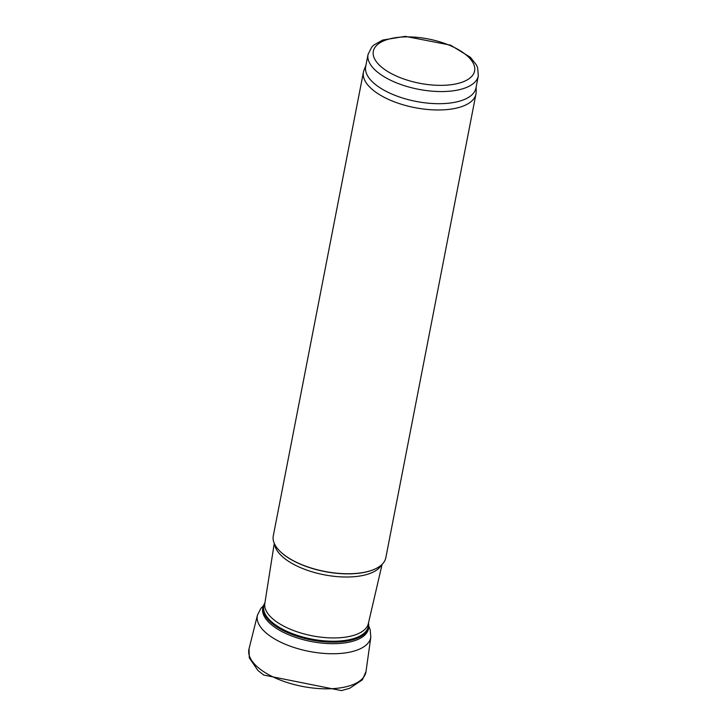 <?xml version="1.0" encoding="UTF-8"?>
<svg xmlns="http://www.w3.org/2000/svg" width="727" height="727" viewBox="0 0 727 727"><rect width="100%" height="100%" fill="white"/><g stroke="black" fill="none" stroke-linecap="round" stroke-linejoin="round"><path stroke-width="1.09" d="M476.158 86.986L476.167 91.829A57.315 25.072 -169 0 1 475.967 93.983L385.819 557.754A57.315 25.072 -169 0 1 376.386 568.35A57.315 25.072 -169 0 1 285.938 556.182A57.315 25.072 -169 0 1 278.068 549.239A57.315 25.072 -169 0 1 273.288 535.881L363.436 72.109A57.315 25.072 -169 0 1 364.054 70.037L365.881 65.557M478.311 75.881L475.958 88.022A56.17 24.573 -169 0 1 437.263 103.688A56.17 24.573 -169 0 1 378.076 86.477A56.17 24.573 -169 0 1 365.681 66.593L368.044 54.443L371.742 47.119L373.996 44.929L382.666 40.067L405.212 36.35L450.549 45.147L470.405 57.306L476.376 64.857L477.639 67.729L478.311 75.881A56.17 24.573 -169 0 1 439.617 91.547A56.17 24.573 -169 0 1 380.439 74.336A56.17 24.573 -169 0 1 368.044 54.443M475.967 93.983A57.315 25.072 -169 0 1 436.482 109.968A57.315 25.072 -169 0 1 376.086 92.402A57.315 25.072 -169 0 1 363.436 72.109M366.008 671.512L362.364 679.845L349.696 688.287L341.399 690.605L263.783 675.074L257.876 670.439L249.297 657.862L249.043 648.775A59.596 26.072 11 0 0 262.838 671.103A59.596 26.072 11 0 0 343.871 687.251A59.596 26.072 11 0 0 366.008 671.512L370.825 637.143L370.179 629.646L368.789 626.301M249.043 648.775L257.449 615.106A57.76 25.263 11 0 0 267.5 634.098A57.76 25.263 11 0 0 344.943 652.964A57.76 25.263 11 0 0 370.825 637.143M376.241 568.414A57.033 24.945 -169 0 1 376.104 568.487A57.033 24.945 -169 0 1 286.102 556.382A57.033 24.945 -169 0 1 278.277 549.476A57.033 24.945 -169 0 1 278.168 549.358M381.557 564.852A55.025 24.073 -169 0 1 341.163 576.884A55.025 24.073 -169 0 1 286.838 560.144A55.025 24.073 -169 0 1 274.588 544.06M382.111 564.325L368.344 623.584A52.735 23.064 -169 0 1 331.694 637.924A52.735 23.064 -169 0 1 276.533 621.776A52.735 23.064 -169 0 1 264.828 603.465L274.27 543.36M368.471 623.03A53.28 23.309 -169 0 1 335.174 641.214A53.28 23.309 -169 0 1 275.524 624.902A53.28 23.309 -169 0 1 264.919 602.901M368.489 622.957L368.489 622.975A53.598 23.446 -169 0 1 336.028 642.123A53.598 23.446 -169 0 1 275.133 625.729A53.598 23.446 -169 0 1 264.919 602.837L264.928 602.828M368.489 622.975L368.534 628.646A53.88 23.564 -169 0 1 331.421 643.668A53.88 23.564 -169 0 1 274.652 627.165A53.88 23.564 -169 0 1 262.756 608.081L264.919 602.837M384.71 69.538A51.581 22.564 -169 0 1 415.635 37.222A51.581 22.564 -169 0 1 471.541 76.589A51.581 22.564 -169 0 1 384.71 69.538M263.401 605.818L260.875 608.372L257.449 615.106"/></g></svg>
